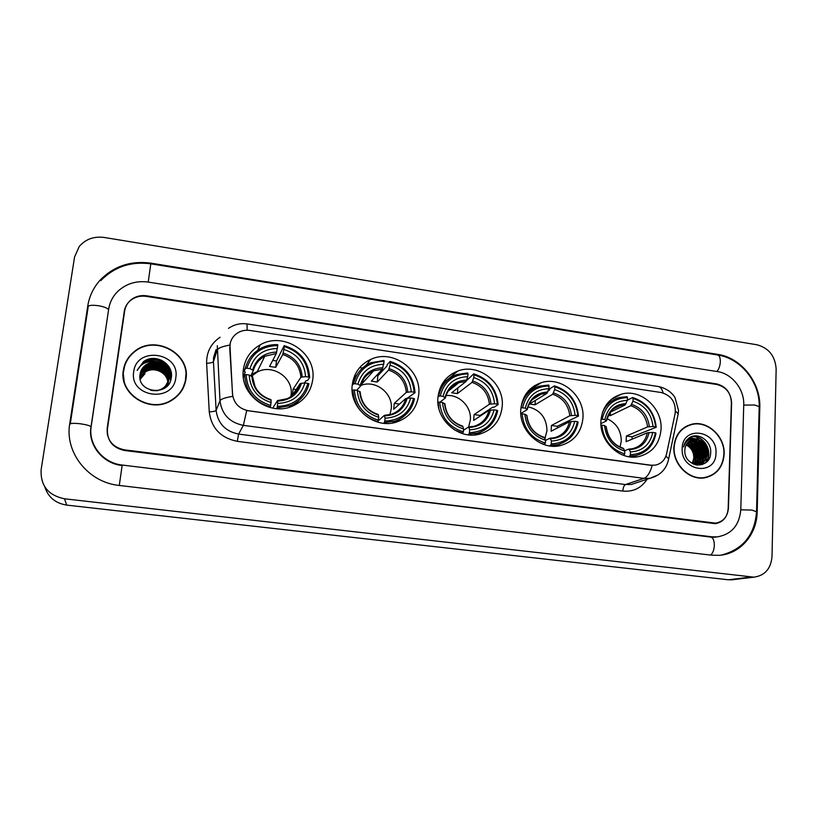 <?xml version="1.0" encoding="UTF-8"?>
<svg xmlns="http://www.w3.org/2000/svg" width="817" height="817" viewBox="0 0 817 817"><rect width="100%" height="100%" fill="white"/><g stroke="black" fill="none" stroke-linecap="round" stroke-linejoin="round"><path stroke-width="1.23" d="M600.924 420.684C599.157 441.241 619.776 460.87 638.577 456.632C652.129 453.159 659.625 444.05 661.045 429.293C662.638 408.04 640.61 388.402 621.482 394.141C609.216 398.053 602.364 406.897 600.924 420.684M352.219 385.083C348.971 408.326 374.942 429.742 396.766 421.981C409.613 417.313 416.936 408.183 418.712 394.601C421.838 370.213 393.253 348.808 371.132 359.225C360.195 364.3 353.894 372.92 352.219 385.083M437.953 397.358C435.267 419.529 459.011 440.302 479.732 434.072C493.019 429.854 500.515 420.684 502.21 406.56C504.732 383.428 478.915 362.636 457.826 371.03C446.205 375.697 439.577 384.47 437.953 397.358M520.807 409.215C518.611 430.508 540.619 450.688 560.339 445.592C573.83 441.772 581.367 432.612 582.94 418.11C584.962 396 561.259 375.81 541.191 382.703C529.15 386.972 522.349 395.806 520.807 409.215M243.374 369.509C239.269 394.458 269.048 416.69 292.251 406.233C304.118 400.963 310.95 392.037 312.758 379.435C316.792 353.015 283.468 330.905 260.184 344.856C250.605 350.381 245.008 358.602 243.374 369.509M229.934 344.856L232.488 393.906C233.733 403.179 239.064 408.796 248.48 410.767L650.996 465.21L655.316 465.128C661.249 463.821 664.997 460.063 666.57 453.864L675.169 413.32C676.098 402.413 671.441 395.479 661.178 392.517L249.89 330.446C245.58 329.843 241.587 330.599 237.921 332.733C233.376 335.573 230.711 339.606 229.934 344.856M446.593 380.416L444.846 380.15M362.472 368.058L359.623 367.64M706.133 462.33L706.245 458.306M716.918 384.511L146.172 296.357C139.85 295.519 134.386 297.112 129.76 301.126C126.737 303.955 124.899 307.376 124.276 311.389L107.17 428.394C106.721 440.026 112.429 447.175 124.317 449.83L715.61 523.146C723.362 521.685 727.63 516.671 728.437 508.103L731.613 403.067C731.001 393.089 726.109 386.901 716.918 384.511M740.794 509.685L743.736 404.895C744.461 389.341 731.971 373.563 717.346 371.572L148.204 282.079C136.378 280.507 126.247 283.601 117.811 291.363C112.817 296.316 109.784 302.198 108.692 309.04L91.198 426.351C88.052 444.53 102.932 463.116 122.152 465.036L711.862 536.8L717.336 536.881C731.552 534.369 739.365 525.3 740.794 509.685M776.15 369.1C775.251 356.1 768.838 347.981 756.889 344.754L104.219 237.461C93.955 236.133 85.632 239.136 79.229 246.468L74.561 256.998L41.136 469.652C40.339 485.594 48.121 495.306 64.482 498.789L753.887 577.159C764.855 575.628 770.891 568.785 772.004 556.612L776.15 369.1M44.812 486.881C48.142 497.226 55.444 503.303 66.698 505.1L728.396 579.794L733.819 579.58M124.725 310.572L107.17 428.394M759.8 407.326C760.862 382.632 741.121 357.683 717.918 354.415L150.9 263.156C131.098 260.511 114.37 265.954 100.716 279.506C93.72 287.043 89.4 295.836 87.776 305.885L69.741 423.594C64.563 452.679 88.471 482.52 119.251 485.451L711.26 555.152L719.031 555.325C740.161 554.11 756.951 534.553 757.185 511.789L759.8 407.326L759.167 407.571M706.174 457.081C705.602 450.933 703.417 445.418 699.597 440.526M698.913 439.709L695.001 435.9M123.347 370.305C118.741 394.213 150.052 413.943 171.141 400.657C179.566 395.612 184.509 388.402 185.97 379.057C190.627 353.536 155.199 334.204 134.621 351.341C128.351 356.263 124.582 362.585 123.347 370.305M124.49 366.557L123.05 374.533M185.275 382.601L185.888 374.605M673.882 447.226C672.677 464.383 689.344 480.805 704.836 477.792C716.58 475.065 723.014 467.222 724.148 454.252C725.22 436.625 707.645 420.183 691.907 424.197C681.051 427.25 675.046 434.93 673.882 447.226M706.654 477.424L709.217 476.321M134.1 352.117L134.621 351.341M650.996 465.21L652.232 465.414C650.077 472.675 647.319 476.995 643.959 478.364L243.354 425.371C229.577 422.522 221.785 414.321 219.977 400.759C220.917 399.043 225.155 397.573 232.692 396.368L229.751 348.113L230.404 342.476M107.282 433.112L107.436 435.053L107.282 433.112M650.74 465.302L246.703 410.573L243.354 425.371L238.615 434.082L625.454 484.552L631.306 484.461L637.076 482.551M731.378 402.485C730.766 392.507 725.864 386.329 716.683 383.929L146.58 295.805C140.258 294.978 134.785 296.561 130.169 300.574C127.146 303.403 125.318 306.824 124.684 310.838L107.415 429.068C106.956 440.7 112.675 447.849 124.562 450.504L715.314 523.677C723.076 522.226 727.355 517.202 728.161 508.623L731.378 402.485M690.079 424.983L687.403 425.718M168.077 384.021L167.873 384.838M168.047 384.184L167.873 385.185M168.353 382.152L167.608 385.491M168.292 382.836L167.699 385.379M168.608 380.783L166.801 386.329M168.537 381.478L167.087 386.043M139.881 376.739L139.993 375.503C140.544 371.878 142.413 368.906 145.6 366.588C154.903 359.46 170.743 368.222 168.802 379.936L164.258 388.341M139.901 376.698L139.911 376.555C140.463 372.95 142.332 369.989 145.508 367.67C154.576 360.746 170.089 368.896 168.67 380.446M168.782 380.109L165.228 387.677M156.568 362.391C152.595 361.89 148.99 362.738 145.753 364.944C142.587 367.262 140.708 370.305 140.105 374.094C136.276 393.038 169.201 396.909 171.253 377.985C174.052 364.903 157.487 353.843 145.569 360.307L143.567 361.553L137.174 370.428C141.351 363.024 147.816 360.338 156.568 362.391C165.197 364.586 169.364 369.948 169.078 378.485C168.455 382.601 166.311 385.9 162.634 388.381C159.039 390.608 155.026 391.22 150.583 390.189M139.901 377.229L140.024 375.156C140.575 371.521 142.444 368.549 145.64 366.22C155.016 359.031 170.957 367.997 168.843 379.762M140.105 374.094C140.657 370.448 142.536 367.466 145.743 365.128C155.189 357.877 171.253 367.007 169.017 378.833C168.394 382.948 166.249 386.237 162.583 388.718L156.874 390.853M140.187 379.374L144.956 373.655M140.054 378.69L145.109 371.919C153.341 365.73 167.505 371.766 167.924 382.407M167.945 382.581L167.965 383.122M167.975 383.296L167.965 383.816M167.965 383.99L167.934 384.511M167.904 384.153L167.863 385.185M140.085 378.863L145.079 372.266C153.239 366.128 167.291 372.011 167.853 382.56M167.873 382.744L167.904 383.275M167.904 383.459L167.914 383.98M139.962 378.026L145.242 370.52C153.739 364.096 168.363 370.785 168.21 381.764M168.21 381.937L168.21 382.468M168.2 382.642L168.179 383.163M168.149 382.805L168.108 383.847M139.983 378.189L145.212 370.867C153.637 364.505 168.149 371.03 168.139 381.927M168.149 382.101L168.149 382.632M168.118 383.5L168.067 384.01M139.901 377.372C140.575 374.002 142.403 371.245 145.375 369.1C154.158 362.431 169.231 369.825 168.455 381.11M168.445 381.284L168.414 381.815M168.404 381.988L168.353 382.499M139.921 377.536C140.626 374.237 142.434 371.551 145.344 369.458C154.045 362.85 169.007 370.06 168.394 381.273M168.394 381.447L168.373 381.978M168.649 380.62L168.598 381.141M139.891 376.872C140.453 373.277 142.311 370.326 145.467 368.028C154.474 361.165 169.875 369.131 168.619 380.61M185.653 379.006C190.259 353.771 155.22 334.633 134.846 351.565C128.626 356.437 124.899 362.697 123.673 370.346C119.108 394.019 150.124 413.545 170.998 400.381C179.321 395.377 184.213 388.259 185.653 379.006M161.827 360.399C156.966 358.837 152.033 358.602 147.05 359.674M133.712 371.755C129.066 397.44 173.51 403.384 175.808 377.638C180.312 352.362 136.47 345.959 133.712 371.755M123.377 374.513L124.327 382.826M182.017 390.209L184.969 382.489M137.174 370.428L143.557 361.706L151.686 358.571M140.115 366.241L143.435 363.187C154.117 357.519 163.083 359.582 170.324 369.355M151.635 361.502C161.306 361.094 167.904 365.219 171.417 373.869M149.337 363.34C153.933 362.319 158.355 362.911 162.603 365.117M165.014 366.68C168.2 369.1 170.345 372.317 171.447 376.3M143.077 367.517L146.651 365.587M149.368 364.739C153.821 363.8 158.1 364.372 162.205 366.455M164.687 368.028L167.72 370.908M168.22 371.531L171.253 377.954M143.016 368.906L146.631 366.976M149.419 366.128C153.708 365.26 157.844 365.812 161.817 367.783M164.36 369.355L167.444 372.256M167.945 372.879L168.853 374.186M169.037 374.492L170.978 379.231M142.944 370.275L146.611 368.344M149.47 367.507C153.596 366.71 157.579 367.242 161.419 369.09M164.033 370.683L167.168 373.583M167.669 374.217L168.588 375.534M168.772 375.83L169.129 376.463M169.211 376.596L170.651 380.293M139.39 367.027L143.445 363.003C153.729 357.458 162.552 359.266 169.916 368.436M150.114 361.563C160.316 360.389 167.393 364.351 171.366 373.471M151.676 362.758L160.428 363.922M164.043 365.791C167.72 368.222 170.191 371.643 171.468 376.055M143.465 367.088L147.806 364.995M151.839 364.178L159.907 365.25M163.696 367.139L167.454 370.377M168.026 371.071L171.284 377.771M143.404 368.477L147.806 366.384M152.023 365.587L159.376 366.557M163.349 368.467L167.168 371.725M167.751 372.419L168.772 373.849M168.986 374.176L171.019 379.078M143.332 369.846L147.816 367.752M152.248 366.986L158.804 367.844M163.002 369.784L166.882 373.052M167.475 373.747L168.516 375.197M168.721 375.524L169.119 376.208M169.201 376.361L170.702 380.171M686.311 444.55C691.713 447.052 694.43 451.525 694.46 457.969L692.653 463.688M686.096 444.948C691.243 447.553 693.817 451.964 693.817 458.184L692.265 463.484M687.24 443.131C693.613 445.142 696.87 449.799 697.013 457.101L694.113 464.332M686.995 443.457C693.133 445.612 696.258 450.228 696.37 457.316L693.766 464.199M688.271 441.977C695.512 443.345 699.291 448.094 699.597 456.223C699.342 459.634 697.963 462.463 695.441 464.72M688.006 442.242C695.042 443.794 698.688 448.523 698.954 456.437L695.104 464.659M689.395 441.027C697.422 441.619 701.691 446.388 702.201 455.335C701.864 459.358 700.087 462.493 696.881 464.71M689.109 441.251C696.942 442.048 701.088 446.817 701.548 455.549C701.231 459.43 699.556 462.483 696.523 464.73M696.227 464.924L698.147 464.556L695.257 464.71M690.61 440.271L690.886 440.22C699.464 440.077 704.111 444.826 704.836 454.436C704.223 459.757 701.609 463.29 696.983 465.047M690.294 440.445C698.841 440.353 703.457 445.091 704.172 454.66C703.743 459.174 701.66 462.483 697.932 464.597M697.738 464.689L696.942 465.047M696.972 439.199L693.347 439.301C688.2 440.68 685.361 444.264 684.82 450.055C683.533 467.324 710.187 470.408 710.637 453.241C712.056 441.364 698.259 431.601 689.497 437.667C686.362 439.842 684.401 442.947 683.635 446.97C685.933 440.128 690.375 437.544 696.972 439.199C703.764 441.027 707.277 445.806 707.491 453.537C706.725 459.552 703.611 463.229 698.147 464.556M691.57 439.832L692.836 439.485C701.425 439.352 706.092 444.111 706.817 453.762C706.051 459.767 702.947 463.443 697.493 464.771M684.952 442.896L685.463 442.906M685.3 442.334L685.953 442.242M685.688 442.589L686.341 441.803M685.32 442.201L686.362 441.772M684.38 444.223L685.3 443.131M687.516 425.974L684.952 427.036M723.893 454.211C724.955 436.768 707.563 420.51 691.989 424.472C681.235 427.495 675.291 435.093 674.148 447.267C672.953 464.24 689.456 480.498 704.785 477.506C716.397 474.81 722.769 467.048 723.893 454.211M702.497 460.226L702.212 455.181M697.555 443.917L694.705 440.618M694.205 440.149L693.367 439.403M692.346 438.586L690.314 437.207M682.195 448.39C680.5 471.736 716.131 476.485 715.988 453.108C717.612 430.11 682.379 424.973 682.195 448.39M701.885 464.659L702.222 462.933M702.273 462.647L702.446 461.084M703.897 477.914L706.582 477.148M690.722 437.003L690.896 436.972C703.141 433.929 713.935 452.434 705.469 462.861M689.313 437.789L696.166 438.913M697.851 439.812C704.632 444.775 707.001 451.382 704.959 459.654M704.397 461.064L702.13 464.587M688.18 438.678L690.722 438.943M692.602 439.475L694.123 440.128M695.308 440.792C702.007 445.725 704.356 452.281 702.354 460.471M701.793 461.891L700.904 463.556M700.792 463.729L699.812 465.077M687.107 439.73L688.517 439.975M690.212 440.496L691.591 441.098M692.796 441.772C699.413 446.664 701.742 453.169 699.771 461.278M699.209 462.708L698.321 464.393M698.208 464.567L697.83 465.128M686.117 440.955L686.934 441.19M688.486 441.772L689.088 442.058M690.294 442.743C696.84 447.604 699.148 454.048 697.218 462.075M687.822 443.713C694.287 448.533 696.574 454.916 694.685 462.861M690.937 436.911L691.213 436.85C703.284 433.847 714.078 451.872 706.051 462.391M689.466 437.687L697.504 439.301M699.056 440.271C704.857 444.989 707.042 451.045 705.622 458.449M704.989 460.359L702.467 464.475M688.312 438.566L691.09 438.841M693.133 439.434L694.95 440.281M696.513 441.262C702.232 445.949 704.397 451.944 703.008 459.256M702.375 461.176L701.313 463.31M701.17 463.545L700.077 465.047M687.24 439.587L688.741 439.842M690.579 440.394L692.428 441.251M694.001 442.252C699.638 446.899 701.772 452.832 700.424 460.053M699.791 461.993L698.729 464.148M698.576 464.393L698.065 465.139M686.239 440.792L687.117 441.027M688.68 441.599L689.926 442.222M691.509 443.233C697.054 447.839 699.178 453.711 697.861 460.839M689.037 444.213C694.501 448.778 696.595 454.579 695.328 461.615M290.607 397.685L291.077 394.999C293.773 377.781 272.265 363.32 256.967 372.195L251.728 376.045M277.341 406.376L277.024 407.928L290.484 405.589C300.309 401.28 306.467 394.029 308.949 383.827L307.856 383.357C303.505 398.124 293.334 405.794 277.341 406.376L277.688 403.424C291.832 402.801 300.891 395.969 304.874 382.928L300.207 383.52L292.425 395.142L293.099 389.127L300.901 377.25L305.568 376.637C304.527 362.973 297.306 353.904 283.887 349.441L284.224 346.551C299.4 351.473 307.509 361.645 308.55 377.066L309.643 377.546C308.601 361.369 300.115 350.728 284.193 345.611L284.224 346.551M272.776 408.122L277.514 400.575L277.688 403.424M252.535 376.913L249.185 375.013C250.155 388.912 257.467 398.083 271.132 402.526L270.161 407.55M243.272 376.504L245.304 371.96L244.038 371.531L245.447 368.334L246.908 368.222C251.575 353.424 261.849 345.877 277.749 345.581L277.729 344.651C271.632 344.376 265.933 345.652 260.643 348.471C252.719 352.944 247.653 359.562 245.447 368.334M277.749 345.581L276.309 353.547L269.549 366.455L275.738 367.344L276.473 361.022L272.755 360.328M276.473 361.022L284.193 345.611M309.643 377.546L307.529 380.599L306.038 380.63L304.445 382.959M294.171 405.395L302.954 396.378M277.024 407.928L276.585 408.612M270.784 405.487C255.302 400.596 247.091 390.291 246.131 374.574L244.671 374.686C245.621 391.169 254.22 401.954 270.478 407.029M244.671 374.686L243.384 377.556M308.55 377.066L305.568 376.637M304.874 382.928L307.856 383.357M246.131 374.574L249.185 375.013M283.887 349.441L282.764 354.496L275.738 367.344M271.132 402.526L270.927 399.748M246.571 364.596L244.038 371.531M277.412 348.481C263.34 348.869 254.189 355.599 249.961 368.661L246.908 368.222M249.961 368.661L253.362 370.438L250.87 375.697M298.624 389.903L293.099 389.127M251.432 374.503L257.243 371.623M291.945 393.692L292.047 396.756M389.893 414.689L391.241 408.97C393.314 393.283 375.36 379.333 360.848 385.44M384.776 421.082L384.378 422.583L394.58 421.215C405.334 417.395 411.972 409.93 414.495 398.829L413.555 398.39C409.644 412.902 400.054 420.459 384.776 421.082L385.052 418.181C398.563 417.528 407.111 410.798 410.696 397.981L405.773 398.512L393.702 409.266L394.254 403.353L406.335 392.354L411.257 391.803C410.032 378.394 402.975 369.519 390.066 365.179L390.332 362.339C404.926 367.119 412.861 377.076 414.117 392.211L415.046 392.66C413.78 376.79 405.487 366.363 390.179 361.4L390.332 362.339M378.363 420.735L384.398 415.332L385.052 418.181M360.113 392.048L357.325 390.393C358.479 404.027 365.628 413.004 378.771 417.324L377.679 422.113M364.413 381.069L362.35 381.212M352.198 385.358L353.516 383.837L355.027 383.735C359.235 369.192 368.937 361.757 384.133 361.41L382.407 369.161L371.316 381.151L377.26 382.009L377.863 375.8L376.545 375.493M377.863 375.8L386.901 366.087L387.238 364.576L390.179 361.4M415.046 392.66L407.326 398.175M394.805 422.522L402.944 417.027M384.378 422.583L383.602 423.267M378.496 420.224C363.606 415.475 355.579 405.395 354.394 389.975L352.883 390.066C354.067 406.243 362.472 416.803 378.097 421.725M352.883 390.066L352.147 390.904M414.117 392.211L411.257 391.803M410.696 397.981L413.555 398.39M354.394 389.975L357.325 390.393M390.066 365.179L388.596 370.07L377.26 382.009M378.771 417.324L378.22 414.474C367.313 410.798 361.277 403.21 360.103 391.711M358.622 372.338L353.036 380.436M384.133 361.41L383.98 360.481L370.734 362.799C361.584 366.925 355.844 373.941 353.516 383.837M383.857 364.259C370.407 364.688 361.768 371.316 357.948 384.153L355.027 383.735M357.948 384.153L360.746 385.818L356.712 390.301M399.503 404.088L394.254 403.353M463.464 430.273L468.621 426.964L470.347 420.009C471.766 406.764 459.031 393.957 446.031 395.602M469.407 432.673L468.958 434.133L477.21 433.214C488.382 429.773 495.204 422.256 497.686 410.655L496.869 410.236C493.284 424.544 484.134 432.019 469.407 432.673L469.632 429.813C482.663 429.129 490.813 422.481 494.101 409.848L488.975 410.328L473.656 420.418L474.105 414.587L489.434 404.252L494.561 403.761C493.192 390.546 486.258 381.825 473.748 377.577L473.972 374.778C488.117 379.445 495.899 389.239 497.318 404.149L498.135 404.578C496.695 388.943 488.546 378.7 473.707 373.849L473.972 374.778M454.783 384.521L452.169 386.625L452.036 388.126M453.772 386.737L452.169 386.625M466.517 380.702L473.707 373.849M498.135 404.578L494.101 407.234L492.559 407.254L480.161 415.434L480.171 416.129M475.862 434.807L482.663 431.162M468.958 434.133L467.927 434.787M462.453 433.592L463.341 431.836C448.921 427.199 441.037 417.293 439.689 402.107L438.126 402.189L438.862 408.459M454.078 429.681L462.892 433.306M497.318 404.149L494.561 403.761M494.101 409.848L496.869 410.236M439.689 402.107L442.508 402.505C443.815 415.935 450.841 424.758 463.566 428.976L463.341 431.836M473.748 377.577L472.022 382.356L457.408 393.59L457.877 387.881M468.621 426.964L469.632 429.813M444.908 404.017L442.508 402.505M463.566 428.976L462.688 426.137C452.158 422.583 446.225 415.107 444.887 403.71M446.623 380.926L440.986 386.196M438.024 396.551L440.21 395.959C444.06 381.621 453.312 374.268 467.967 373.89L467.712 372.95L456.826 374.543C447.052 378.332 440.996 385.501 438.647 396.041M467.967 373.89L467.743 376.688C454.773 377.148 446.531 383.704 443.028 396.368L440.21 395.959M457.408 393.59L451.658 392.763L466.037 381.468L467.743 376.688M443.028 396.368L445.367 397.94L440.006 402.158M480.161 415.434L474.105 414.587M544.939 438.515L546.992 430.702C546.593 417.793 540.272 409.828 528.007 406.795M551.23 443.866L550.719 445.306L557.46 444.673C568.857 441.568 575.74 434.041 578.13 422.093L577.425 421.695C574.167 435.798 565.435 443.192 551.23 443.866L551.404 441.047C563.965 440.353 571.747 433.776 574.749 421.317L569.449 421.756L551.087 431.223L551.455 425.473L569.806 415.771L575.107 415.312C573.616 402.301 566.804 393.723 554.672 389.576L554.845 386.819C568.561 391.384 576.21 401.004 577.782 415.7L578.487 416.098C576.884 400.698 568.887 390.618 554.488 385.879L554.845 386.819M545.521 440.434L550.035 438.198L551.404 441.047M534.165 398.471L533.532 398.349M548.064 391.026L549.504 390.138L549.923 388.688L554.488 385.879M578.487 416.098L557.306 426.29L557.327 428.006M555.213 446.235L560.676 443.743M550.719 445.306L549.473 445.898M544.459 444.693L545.358 443.059C531.377 438.535 523.636 428.792 522.124 413.831L520.807 413.892M540.231 442.967L544.847 444.499M577.782 415.7L575.107 415.312M574.749 421.317L577.425 421.695M522.124 413.831L524.861 414.219C526.301 427.444 533.195 436.125 545.531 440.24L545.358 443.059M554.672 389.576L552.701 394.223L535.033 404.813L535.329 400.432M526.894 415.598L524.861 414.219M545.531 440.24L544.347 437.412C534.185 433.99 528.364 426.627 526.873 415.322M530.968 390.649L525.974 393.957M520.929 407.867L522.543 407.775C526.066 393.641 534.9 386.37 549.044 385.951L548.697 385.021L539.649 386.135C529.487 389.597 523.258 396.837 520.96 407.846M549.044 385.951L548.861 388.718C536.35 389.198 528.487 395.683 525.28 408.163L522.543 407.775M535.033 404.813L529.467 404.007L546.91 393.375L548.861 388.718M525.28 408.163L527.19 409.664L520.786 413.494M557.306 426.29L551.455 425.473M620.083 447.103L621.277 441.057C621.145 430.518 616.386 423.063 607.011 418.692M630.367 454.701L629.795 456.1L635.371 455.661C646.839 452.853 653.702 445.357 655.98 433.163L655.377 432.785C652.405 446.695 644.072 453.997 630.367 454.701L630.499 451.924C642.622 451.198 650.046 444.703 652.783 432.418L647.319 432.806L626.108 441.68L626.394 436.012L647.585 426.913L653.049 426.505C651.435 413.678 644.746 405.232 632.971 401.178L633.104 398.461C646.41 402.924 653.927 412.391 655.643 426.872L656.235 427.25C654.488 412.074 646.625 402.158 632.654 397.522L633.104 398.461M624.637 450.729L628.804 449.074L630.499 451.924M656.235 427.25L632.072 436.809L632.103 439.178M627.354 400.177L632.654 397.522M632.593 457.091L636.882 455.324M629.795 456.1L628.396 456.642M623.82 455.447L624.678 453.925C611.126 449.493 603.518 439.903 601.863 425.177L600.985 425.208M621.676 454.609L624.127 455.324M655.643 426.872L653.049 426.505M652.783 432.418L655.377 432.785M601.863 425.177L604.509 425.555C606.081 438.586 612.852 447.113 624.821 451.137L624.678 453.925M632.971 401.178L630.775 405.722L610.258 415.679L610.442 412.146M606.214 426.811L604.509 425.555M624.821 451.137L623.351 448.319C613.547 445.02 607.828 437.769 606.194 426.556M611.882 400.902L607.715 402.914M601.036 419.254L602.19 419.203C605.397 405.263 613.833 398.073 627.487 397.624L627.048 396.694L619.47 397.481C611.545 399.727 605.867 404.762 602.415 412.605M627.487 397.624L627.344 400.35C615.272 400.861 607.766 407.274 604.825 419.581L602.19 419.203M610.156 412.279L625.179 404.895L627.344 400.35M604.825 419.581L606.337 421L600.893 423.604M608.359 415.22L610.258 415.679M632.072 436.809L626.394 436.012M100.767 280.639C114.349 266.802 131.037 261.195 150.818 263.83L717.602 354.976C719.43 355.466 720.339 357.703 720.318 361.676C720.053 365.934 718.899 369.202 716.877 371.5M759.177 407.295L759.187 406.621L754.622 404.997L743.736 405.099M756.552 511.748L751.895 510.084L740.794 509.818M710.545 555.07C712.741 553.405 714.007 550.198 714.324 545.46C714.293 540.527 713.139 537.739 710.861 537.096L122.152 465.036M119.282 485.451L122.131 465.506C102.819 463.668 87.582 444.785 91.034 426.668L91.136 426.77M69.894 424.319C70.303 423.237 73.765 423.053 80.291 423.778C85.877 424.564 89.461 425.524 91.034 426.668L108.6 309.663M87.879 306.947C88.359 305.313 91.78 304.894 98.152 305.681C103.596 306.62 107.047 307.886 108.508 309.51L109.161 306.589M150.9 263.156L148.224 282.079M728.396 579.794L750.884 577.057M66.698 505.1L64.482 498.789M124.245 312.778L124.276 311.389M716.999 354.874L717.918 354.415M756.542 511.932L757.185 511.789M710.555 537.055L711.862 536.8M355.63 375.932L354.598 375.789M216.127 349.462L213.594 357.397L213.441 361.645L216.127 410.42L219.977 400.759L217.312 345.734M229.863 345.091C222.316 346.398 218.078 348.083 217.159 350.146L213.441 361.645C212.767 362.554 210.5 363.095 206.63 363.279C206.415 352.198 210.898 343.528 220.069 337.247M663.138 392.957C662.046 389.004 660.391 386.85 658.165 386.482L247.01 323.93L247.194 330.231M665.916 456.111L668.684 458.827L668.255 460.87M658.471 474.748L649.995 478.282L643.959 478.364L625.454 484.552C624.004 485.38 623.116 487.555 622.809 491.078L237.267 441.333C220.743 437.973 211.399 428.149 209.254 411.87L206.63 363.279M675.496 410.992L678.192 413.933L677.702 416.231M647.074 479.242C641.376 488.055 633.287 491.997 622.809 491.078M209.254 411.87C213.145 411.666 215.443 411.176 216.127 410.42C217.863 423.482 225.359 431.366 238.615 434.082L237.267 441.333M615.181 397.399L614.231 397.256M536.493 385.716L534.91 385.481M454.773 373.583L452.904 373.308M369.652 360.951L368.079 360.716M277.545 400.575L286.971 398.757C293.814 395.683 298.225 390.597 300.207 383.52M252.596 376.76L255.078 386.768M302.188 376.872C301.167 364.974 294.825 357.019 283.172 353.015M277.637 401.116C289.943 400.463 297.888 394.468 301.493 383.153M251.881 376.106C252.851 388.198 259.265 396.225 271.111 400.218M300.901 377.25C299.88 365.924 293.834 358.336 282.764 354.496M276.708 352.066C264.453 352.536 256.436 358.438 252.647 369.774M276.309 353.547L264.769 356.263C258.989 359.409 255.2 364.106 253.382 370.377M384.45 415.332L391.384 414.27C398.931 411.523 403.731 406.274 405.773 398.512M360.134 392.027L360.287 393.947M407.765 392.007C406.58 380.324 400.381 372.542 389.178 368.651M384.695 415.873C396.449 415.199 403.945 409.297 407.203 398.175M359.643 391.425C360.777 403.281 367.037 411.145 378.434 415.016M406.335 392.354C405.171 381.243 399.258 373.808 388.596 370.07M382.969 367.742C371.265 368.242 363.698 374.063 360.266 385.195M382.407 369.161L373.635 370.806C367.037 373.686 362.758 378.618 360.797 385.624M468.682 426.964L474.115 426.26C481.999 423.778 486.952 418.467 488.975 410.328M490.976 403.935C489.679 392.426 483.593 384.776 472.726 380.977M469.05 427.516C480.376 426.811 487.535 420.98 490.517 410.022M444.55 403.486C445.806 415.159 451.954 422.889 462.994 426.678M489.434 404.252C488.157 393.304 482.357 386.012 472.022 382.356M466.721 380.089C455.437 380.62 448.216 386.38 445.061 397.358M466.037 381.468L458.95 382.601C451.944 385.215 447.44 390.23 445.439 397.644C447.522 390.015 452.026 385.011 458.95 382.601L448.073 391.292M550.117 438.198L554.386 437.728C562.464 435.492 567.478 430.161 569.449 421.756M571.451 415.475C570.041 404.139 564.067 396.613 553.518 392.895M550.597 438.76C561.524 438.045 568.356 432.275 571.093 421.47M526.628 415.148C527.996 426.648 534.042 434.246 544.745 437.953M569.806 415.771C568.428 404.987 562.729 397.808 552.701 394.223M547.717 392.037C536.83 392.589 529.937 398.277 527.036 409.113M546.91 393.375L541.14 394.172C535.615 395.877 531.52 399.38 528.865 404.681M628.896 449.074L632.266 448.747C640.416 446.725 645.43 441.405 647.319 432.806M649.321 426.637C647.81 415.465 641.937 408.061 631.704 404.425M629.488 449.636C640.028 448.901 646.553 443.202 649.055 432.54M606.03 426.433C607.501 437.759 613.434 445.234 623.831 448.86M647.585 426.913C646.114 416.282 640.508 409.215 630.775 405.722M626.088 403.598C615.579 404.17 609.002 409.797 606.347 420.479M625.179 404.895L620.44 405.467C616.335 406.539 612.944 408.755 610.268 412.136M257.702 350.279L260.184 344.856M528.272 390.996L541.191 382.703M442.038 384.215L457.826 371.03M353.056 380.344L355.691 377.27M365.781 365.465L371.132 359.225M611.136 399.493L621.482 394.141M717.602 354.976C741.08 358.397 760.035 382.53 759.187 406.621L756.562 511.299C754.888 534.757 743.153 549.351 721.34 555.09M70.282 423.798L88.093 307.478M715.692 537.208L710.861 537.096M731.317 579.886L753.887 577.159M637.301 482.479L649.995 478.282C660.33 475.535 666.57 469.05 668.684 458.827L678.192 413.933L678.488 410.328L675.138 397.93C674.096 395.581 668.572 388.443 658.165 386.482M247.01 323.93C240.28 323.021 234.111 324.502 228.484 328.383M614.629 397.685L613.761 397.552M536.023 386.022L534.42 385.787M454.385 373.91L452.393 373.614M369.355 361.288L367.548 361.022M689.834 425.034L691.907 424.197M690.345 440.414L690.886 440.22M692.836 439.485L693.347 439.301M703.192 477.986L704.785 477.506M289.341 407.244L290.484 405.589M271.019 399.687C259.663 395.857 253.495 388.116 252.524 376.484M253.321 370.203C255.21 363.933 259.02 359.286 264.769 356.263L256.967 372.195M392.466 423.002L394.58 421.215M360.757 385.542C362.789 378.424 367.088 373.522 373.635 370.806L361.012 384.848M363.82 381.723L362.135 381.815M474.391 434.95L477.21 433.214M554.14 446.256L557.46 444.673M527.312 409.317C529.416 401.331 534.022 396.276 541.14 394.172L532.316 399.605M631.755 457.05L635.371 455.661M606.541 420.643C609.809 411.165 614.435 406.11 620.44 405.467L613.404 408.949"/></g></svg>
